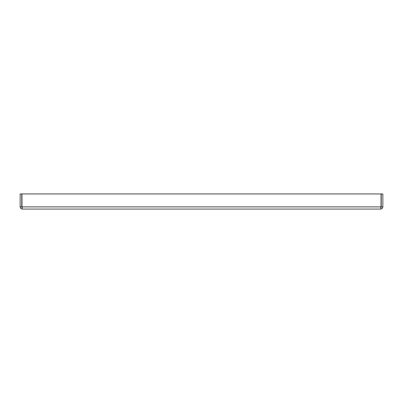 <?xml version="1.0" encoding="UTF-8"?>
<svg xmlns="http://www.w3.org/2000/svg" width="403" height="403" viewBox="0 0 403 403"><rect width="100%" height="100%" fill="white"/><g stroke="black" fill="none" stroke-linecap="round" stroke-linejoin="round"><path stroke-width="0.6" d="M380.996 207.344L380.694 209.056C381.999 208.925 382.719 208.205 382.85 206.9L382.85 193.944L381.233 193.944L381.233 206.9L380.694 207.439M382.85 206.9L381.233 206.9M22.004 207.344L21.958 193.944L381.042 193.944L381.042 206.9L21.958 206.9L22.306 209.056C21.001 208.925 20.281 208.205 20.15 206.9L20.15 193.944L21.767 193.944L21.767 206.9L22.306 207.439M20.15 206.9L21.767 206.9M380.694 209.056L22.306 209.056"/></g></svg>
